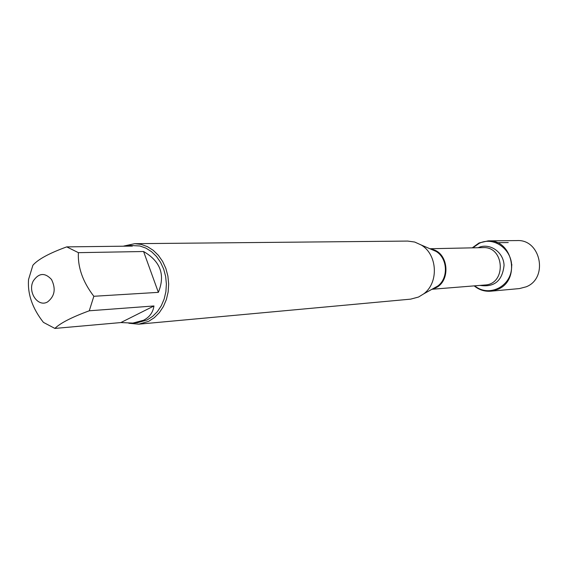 <?xml version="1.0" encoding="UTF-8"?>
<svg xmlns="http://www.w3.org/2000/svg" width="569" height="569" viewBox="0 0 569 569"><rect width="100%" height="100%" fill="white"/><g stroke="black" fill="none" stroke-linecap="round" stroke-linejoin="round"><path stroke-width="0.85" d="M138.779 324.174L410.683 299.138L418.528 297.039L423.656 293.903C438.991 282.772 437.554 254.492 421.174 244.976L414.673 242.031L407.738 241.078L134.697 243.681L141.155 244.393L147.414 246.633L153.232 250.317L158.374 255.317L162.642 261.441L165.864 268.454L167.898 276.079L168.673 284.016L168.154 291.954L166.361 299.571L163.367 306.577L159.299 312.694L154.32 317.68L148.63 321.35L138.779 324.174L128.822 323.249M472.803 247.835L479.24 243.312C494.639 235.68 513.779 250.787 511.488 269.123C509.803 287.53 488.067 297.174 474.731 285.83M123.843 246.043L134.697 243.681M47.554 301.94C54.745 296.293 56.068 288.81 51.516 279.493C44.93 272.423 38.863 272.878 33.329 280.873C27.291 291.812 37.917 307.673 47.554 301.94M158.36 292.359C165.458 274.969 160.536 261.356 143.58 251.512L158.36 292.359L93.842 296.278C82.811 281.897 77.661 267.359 78.408 252.664L66.729 246.882C49.311 253.212 38.031 259.336 32.888 265.254L28.55 279.5C27.454 294.095 32.412 308.384 43.422 322.374L54.873 328.427C60.278 323.114 71.744 317.232 89.276 310.788L93.842 296.278M143.58 251.512L78.408 252.664M66.729 246.882L132.364 246.093L128.245 245.367L123.295 246.206M120.87 322.566L132.904 323.085L143.544 320.255C149.512 317.218 152.983 312.452 153.957 305.966L120.87 322.566L54.873 328.427M153.957 305.966L89.276 310.788M128.245 245.367L139.903 245.986L145.927 248.127L151.518 251.662L156.468 256.455L160.572 262.337L163.673 269.08L165.636 276.406L166.383 284.031L165.892 291.662L164.171 298.988L161.304 305.724L157.393 311.606L152.613 316.4L147.143 319.934L137.62 322.659L132.904 323.085M472.256 247.849L479.091 242.949L488.174 240.872C512.868 239.243 521.048 280.346 497.733 289.358L490.72 291.2C484.589 291.655 479.077 289.884 474.19 285.873M488.174 240.872L516.986 240.573C540.77 239.023 548.623 278.213 526.169 286.819L519.419 288.583L490.72 291.2M508.238 242.558L496.175 242.721M480.094 242.935L479.24 243.312M511.609 264.912L511.979 264.898M432.781 288.817L437.789 286.022C448.692 278.113 447.682 258.148 436.032 251.384L430.769 249.115M430.662 249.066C449.823 251.477 451.494 284.536 432.682 288.867M431.956 289.272L484.909 285.012C506.623 284.251 504.696 246.178 483.017 247.622L429.901 248.738M478.109 247.721C489.411 242.366 503.565 251.832 504.063 265.296C502.377 280.816 494.361 287.523 480.023 285.403M430.925 249.179L421.174 244.976M432.931 288.732L423.656 293.903"/></g></svg>
